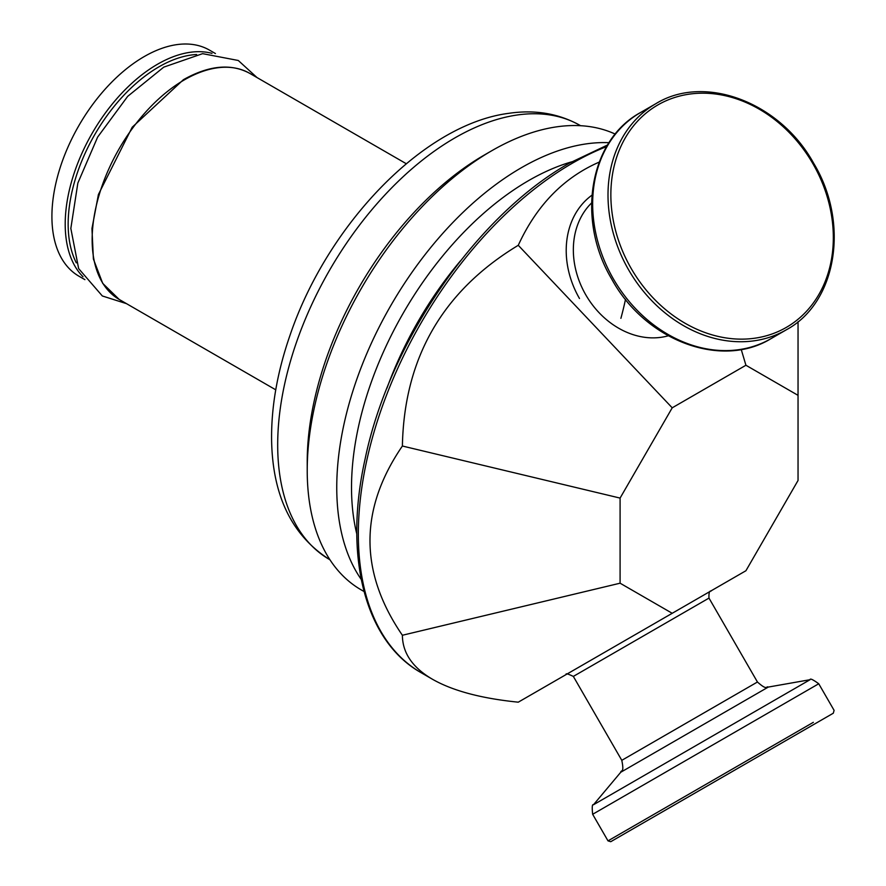 <?xml version="1.0" encoding="UTF-8"?>
<svg xmlns="http://www.w3.org/2000/svg" width="886" height="886" viewBox="0 0 886 886"><rect width="100%" height="100%" fill="white"/><g stroke="black" fill="none" stroke-linecap="round" stroke-linejoin="round"><path stroke-width="1.33" d="M615.261 134.096A261.06 150.72 120 0 0 491.819 150.698L484.432 154.961A250.616 144.695 120 0 0 307.22 461.894L307.22 470.422A261.06 150.72 120 0 0 361.289 589.932L364.024 591.505M571.725 161.828A250.616 144.695 120 0 0 356.814 534.059M609.014 142.701A261.06 150.72 120 0 0 389.142 308.472A261.06 150.72 120 0 0 361.222 579.4M491.819 150.698A261.06 150.72 120 0 0 307.22 470.422M745.923 570.739L798.042 480.467L798.042 395.344L745.923 365.253L672.219 407.815L620.089 498.087L620.089 583.198L672.219 613.289L745.923 570.739M798.042 321.707L798.042 395.344M672.219 407.815L518.266 245.3C536.595 205.386 563.574 177.654 599.213 162.105M620.089 498.087L402.388 446.023C404.138 357.833 442.767 290.918 518.266 245.3M620.089 583.198L402.388 635.262C359.184 572.179 359.184 509.107 402.388 446.023M672.219 613.289L518.266 702.177C481.297 698.445 452.702 690.803 432.501 679.274C412.566 667.634 402.532 652.96 402.388 635.262M745.923 365.253L741.228 349.461M566.265 674.467L518.266 702.177M655.784 103.728L640.434 112.588L655.784 103.728A130.53 106.575 60 0 0 628.75 270.064A130.53 106.575 60 0 0 786.314 329.813C836.816 302.691 849.785 222.884 813.68 163.29C780.112 102.222 704.503 73.56 655.784 103.728M215.442 53.559L209.473 50.114A130.53 75.365 120 0 0 78.943 125.48A130.53 75.365 120 0 0 78.943 276.199L84.912 279.644M620.898 318.329A250.616 144.695 120 0 0 625.505 299.357M580.574 125.701L580.208 125.491A250.616 144.695 120 0 0 516.937 115.036A250.616 144.695 120 0 0 305.847 317.897A250.616 144.695 120 0 0 329.592 559.564L329.957 559.786M460.443 260.872A250.616 144.695 120 0 0 386.96 388.168M710.893 590.962L566.209 674.49C565.501 673.161 567.871 673.803 573.342 676.406L708.988 598.094C708.468 588.437 711.934 591.704 710.893 590.962L710.893 590.962M591.926 195.208A83.539 68.211 60 0 0 579.488 298.504M668.232 335.805A78.311 63.947 -120 0 1 585.79 294.861A78.311 63.947 -120 0 1 591.56 202.994M708.988 598.094L757.441 682.01L621.795 760.332L573.342 676.406M621.795 760.332C624.564 773.888 620.853 769.569 620.743 772.26L768.295 687.071L810.059 679.706L593.487 804.743C592.18 804.001 591.903 807.179 592.656 814.289L818.742 683.759C812.96 679.562 810.07 678.211 810.059 679.706M770.964 338.673A130.53 106.575 -120 0 1 613.4 278.924A130.53 106.575 -120 0 1 640.434 112.588C589.212 140.32 576.243 219.772 611.617 278.891C644.72 340.069 720.872 369.495 770.964 338.673L786.314 329.813M812.916 163.733A128.437 104.869 -120 0 1 732.301 338.718A128.437 104.869 -120 0 1 621.064 146.057A128.437 104.869 -120 0 1 812.916 163.733M813.348 722.323L608.006 840.869L813.348 722.323M592.656 814.289L608.006 840.869L610.742 841.7L812.916 724.981L657.877 814.5L833.305 713.208L834.091 710.35L818.742 683.759M211.975 53.348A130.53 75.365 120 0 0 157.498 64.257A130.53 75.365 120 0 0 75.199 170.112A130.53 75.365 120 0 0 82.996 276.753M76.318 262.854A128.437 74.158 -60 0 1 158.982 66.815A128.437 74.158 -60 0 1 196.603 54.511M119.189 299.435A130.53 75.365 -60 0 1 99.177 194.831A130.53 75.365 -60 0 1 184.454 79.818A130.53 75.365 -60 0 1 249.719 73.35C231.002 63.249 208.897 65.365 183.402 79.707L132.213 127.219L98.424 194.488L91.956 228.555L93.395 259.033L102.71 283.365L119.189 299.435L275.745 389.818M432.501 679.274L421.06 672.662A302.824 174.841 -60 0 1 374.634 430.009A302.824 174.841 -60 0 1 572.467 163.157A302.824 174.841 -60 0 1 606.611 146.6M257.04 77.58L238.279 60.481L202.606 53.658L163.766 67.137L127.684 96.352L97.637 137.086L77.846 183.081L70.836 228.444L78.644 268.613L102.333 295.968L126.51 303.654M329.592 559.564C291.915 535.554 272.589 495.817 271.603 440.364C271.171 406.984 277.307 371.954 290.01 335.285C327.299 225.022 423.43 124.239 508.752 113.33C535.044 109.454 558.856 113.508 580.208 125.491M757.441 682.01C767.797 691.191 765.903 685.819 768.295 687.071M620.743 772.26L593.487 804.743M421.06 672.662C364.788 641.143 343.403 555.932 365.087 459.092C389.264 341.907 476.934 214.91 569.853 162.891L607.586 144.972M249.719 73.35L406.275 163.733"/></g></svg>
